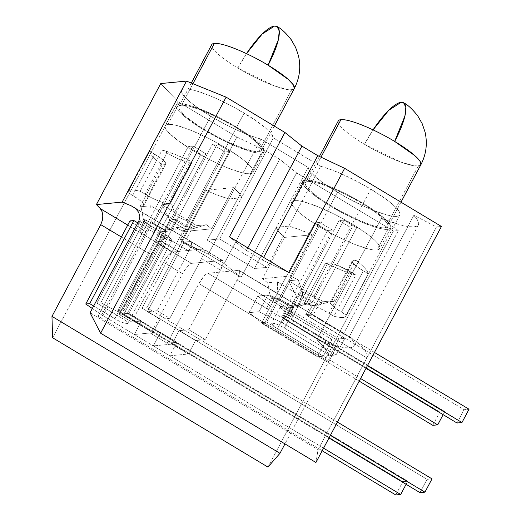<?xml version="1.0" encoding="UTF-8"?>
<svg xmlns="http://www.w3.org/2000/svg" width="521" height="521" viewBox="0 0 521 521"><rect width="100%" height="100%" fill="white"/><g stroke="black" fill="none" stroke-linecap="round" stroke-linejoin="round"><path stroke-width="0.39" stroke-dasharray="2.6 1.95" d="M261.281 153.161L250.327 173.773A49.814 9.248 28 0 1 198.853 153.949A49.814 9.248 28 0 1 165.177 125.665A49.814 9.248 28 0 1 167.99 124.33L178.95 103.718A49.814 9.248 -152 0 0 176.137 105.053A49.814 9.248 -152 0 0 209.807 133.337A49.814 9.248 -152 0 0 261.281 153.161L257.354 152.985L251.995 151.871L237.856 147.007L221.015 139.322L204.037 129.976L196.313 125.125L183.874 115.981L179.641 112.041L176.958 108.739L175.929 106.186L176.606 104.493L178.95 103.718L182.878 103.894L188.237 105.014L202.382 109.872L219.224 117.564L236.202 126.909L250.731 136.489L260.598 144.838L263.281 148.146L264.303 150.693L263.633 152.393L261.281 153.161A49.814 9.248 -152 0 0 264.101 151.826A49.814 9.248 -152 0 0 230.425 123.549A49.814 9.248 -152 0 0 178.95 103.718L167.99 124.33A49.814 9.248 28 0 1 219.465 144.154A49.814 9.248 28 0 1 253.141 172.438A49.814 9.248 28 0 1 250.327 173.773L261.281 153.161M291.63 89.807L258.748 151.644A46.747 8.681 28 0 1 210.445 133.037A46.747 8.681 28 0 1 178.84 106.492A46.747 8.681 28 0 1 181.484 105.242L192.933 83.712L181.484 105.242A46.747 8.681 28 0 1 229.794 123.848A46.747 8.681 28 0 1 261.392 150.387A46.747 8.681 28 0 1 258.748 151.644L291.63 89.807A46.747 8.681 28 0 1 237.902 68.049A46.747 8.681 -152 0 0 291.63 89.807A46.747 8.681 -152 0 0 294.274 88.557L288.146 89.671L274.671 85.972L237.902 68.049A46.747 12.432 121 0 1 246.485 53.637L237.902 68.049A46.747 8.681 -152 0 1 211.721 44.663M200.898 154.249L117.818 310.496L122.767 310.021L205.841 153.773L200.898 154.249L188.231 146.642L98.078 316.182L103.028 315.713L323.567 448.164L103.028 315.713L193.174 146.167L103.028 315.713L98.078 316.182L322.18 450.769L98.078 316.182L188.231 146.642L193.174 146.167L188.231 146.642L200.898 154.249L117.818 310.496L402.811 481.651L117.818 310.496L122.767 310.021L205.841 153.773L193.174 146.167L205.841 153.773L200.898 154.249M142.064 308.185L225.144 151.937L230.087 151.468L147.013 307.709L142.064 308.185L225.144 151.937L212.477 144.33L217.42 143.855L127.274 313.401L330.373 435.374L127.274 313.401L122.324 313.876L212.477 144.33L122.324 313.876L328.979 437.985L122.324 313.876L127.274 313.401L217.42 143.855L230.087 151.468L217.42 143.855L212.477 144.33L225.144 151.937L230.087 151.468L147.013 307.709L142.064 308.185L427.057 479.34L142.064 308.185M406.1 484.302L407.761 481.183L122.767 310.021L407.761 481.183L402.811 481.651L407.761 481.183L406.1 484.302M395.745 494.95L402.811 481.651L395.745 494.95M337.439 422.075L147.013 307.709L337.439 422.075M419.991 492.638L427.057 479.34L432.007 478.871L427.057 479.34L419.991 492.638M181.484 105.242L179.283 105.965L178.651 107.554L179.608 109.951L186.108 116.75L197.778 125.327L212.855 134.379L229.032 142.526L243.854 148.531L255.062 151.481L258.748 151.644L260.956 150.914L261.588 149.325L260.624 146.935L258.11 143.829L248.843 135.994L235.212 127L219.276 118.234L203.47 111.019L190.204 106.453L185.17 105.405L181.484 105.242M167.99 124.33L165.645 125.105L164.975 126.798L165.997 129.351L168.68 132.653L178.547 141.009L193.076 150.589L210.054 159.927L226.895 167.619L241.034 172.477L246.394 173.597L250.327 173.773L252.672 173.005L253.343 171.305L252.32 168.758L249.637 165.45L245.398 161.51L239.771 157.095L225.241 147.521L208.263 138.176L191.422 130.484L177.283 125.626L171.923 124.506L167.99 124.33M210.745 116.248A51.729 9.606 -152 0 0 260.969 139.094L229.155 198.931A51.729 9.606 28 0 1 205.893 190.263L183.978 231.487A51.729 9.606 28 0 1 175.877 227.631L163.197 231.096L153.474 223.958L210.745 116.248L153.474 223.958L143.366 219.185L141.041 206.713A51.729 9.606 28 0 1 140.266 206.127L162.181 164.903A51.729 9.606 28 0 1 149.735 151.24L127.821 192.457A51.729 9.606 28 0 1 128.036 191.435A51.729 9.606 28 0 1 140.188 191.279L162.109 150.061A51.729 9.606 28 0 1 192.347 162.031L170.426 203.249A51.729 9.606 28 0 1 171.546 203.802L175.851 216.085L186.876 220.774L244.147 113.064A51.729 9.606 -152 0 0 181.777 90.374A51.729 9.606 -152 0 0 210.745 116.248L224.03 123.711L237.609 130.38L250.295 135.662L260.969 139.094L308.217 167.469A51.729 9.606 -152 0 0 337.413 192.321A51.729 9.606 -152 0 0 399.783 215.01A51.729 9.606 -152 0 0 370.815 189.136L313.544 296.846L322.349 304.069L333.043 300.793A51.729 9.606 28 0 1 333.824 301.379L355.739 260.161A51.729 9.606 28 0 1 368.191 273.825L346.27 315.049A51.729 9.606 28 0 1 346.048 316.071A51.729 9.606 28 0 1 333.902 316.227L355.817 275.003A51.729 9.606 28 0 1 325.579 263.033L303.665 304.257A51.729 9.606 28 0 1 302.545 303.704L289.865 307.169L280.142 300.031L337.413 192.321L280.142 300.031L270.028 295.257L267.709 282.786A51.729 9.606 28 0 1 262.506 278.65L284.427 237.426A51.729 9.606 28 0 1 276.404 227.306L308.217 167.469L254.482 268.53L266.85 267.351L219.608 238.976L207.234 240.155L254.482 268.53L207.234 240.155L260.969 139.094L308.217 167.469L310.334 171.715L316.306 177.641L325.605 184.714L346.074 197.296L363.977 206.316L372.535 210.009L387.214 215.056L392.782 216.215L396.859 216.404L399.301 215.596L399.998 213.838L398.936 211.187L396.149 207.755L391.746 203.665L385.898 199.081L370.815 189.136A51.729 9.606 -152 0 0 320.591 166.29L288.771 226.127A51.729 9.606 28 0 1 312.033 234.795L290.112 276.019A51.729 9.606 28 0 1 298.214 279.875L302.519 292.157L313.544 296.846L370.815 189.136L357.53 181.673L343.951 175.004L331.265 169.722L320.591 166.29L273.343 137.915A51.729 9.606 -152 0 0 244.147 113.064L186.876 220.774L195.688 227.996L206.381 224.727A51.729 9.606 28 0 1 211.578 228.856L233.499 187.632A51.729 9.606 28 0 1 241.523 197.752L273.343 137.915L219.608 238.976L266.85 267.351L320.591 166.29L273.343 137.915L271.226 133.669L265.254 127.743L255.954 120.67L235.485 108.088L217.583 99.068L209.025 95.376L194.346 90.328L188.778 89.163L184.701 88.98L182.259 89.788L181.562 91.546L182.624 94.197L185.411 97.629L189.813 101.719L195.662 106.304L210.745 116.248M349.363 336.612L350.698 337.647A72.803 13.52 28 0 1 354.052 345.911A72.803 13.52 28 0 1 320.018 340.578L282.349 317.953L288.413 317.374L326.289 340.122L332.105 339.568L283.177 310.002L280.252 306.941L280.904 306.413L282.903 306.687L293.232 311.402L339.034 338.91L344.85 338.357L306.967 315.602L313.03 315.029L350.698 337.647L353.531 341.711L354.358 344.83L353.147 346.901L349.936 347.865L344.83 347.696L337.992 346.387L316.898 339.705L322.987 345.879L327.26 352.007L329.259 357.432L328.751 361.561L198.918 283.587A11.495 3.054 121 0 1 207.931 273.258L266.518 308.445A11.495 3.054 -59 0 0 266.387 308.458L282.219 317.966A11.495 3.054 121 0 1 282.349 317.953L320.018 340.578L316.898 339.705L381.392 218.41A72.803 13.52 -152 0 0 418.396 224.903A72.803 13.52 -152 0 0 413.856 215.31L349.363 336.612L357.699 342.571L363.788 348.529L366.953 353.844L366.849 357.927L436.494 226.948L413.856 215.31L349.363 336.612L350.698 337.647L313.03 315.029A11.495 3.054 121 0 1 313.147 315.023L297.315 305.514A11.495 3.054 -59 0 0 297.191 305.521L238.611 270.334L297.191 305.521L291.135 306.094L267.846 295.094L257.862 296.045L272.574 307.865L266.518 308.445L207.931 273.258L238.611 270.334A11.495 3.054 121 0 1 239.224 270.451A11.495 3.054 121 0 1 237.022 279.953L366.849 357.927L366.953 353.844L363.788 348.529L357.699 342.571L349.637 336.761M188.361 354.026L195.525 340.545L179.061 330.659L171.891 344.134L188.361 354.026L195.525 340.545L205.3 339.614L237.022 279.953L238.768 276.163L239.68 273.004L239.627 270.959L238.611 270.334L207.931 273.258L206.108 274.157L203.757 276.43L198.918 283.587L167.195 343.248L176.971 342.317L160.501 332.431L153.337 345.905L169.807 355.791L176.971 342.317L169.807 355.791L188.361 354.026L171.891 344.134L179.061 330.659L188.83 329.728L220.552 270.067L223.216 263.118L223.164 261.073L222.148 260.448L191.468 263.372L155.681 241.881L161.744 241.301L178.527 251.382L197.081 249.611L180.299 239.536L186.362 238.957L222.148 260.448L191.468 263.372L189.644 264.264L187.286 266.544L182.454 273.701L150.732 333.362L160.501 332.431L153.337 345.905L171.891 344.134L153.337 345.905L169.807 355.791L188.361 354.026M164.467 230.028L145.046 219.647L141.074 220.025L169.065 237.016L171.989 240.077L171.337 240.611L169.338 240.331L159.009 235.616L137.844 222.903L159.009 235.616A10.726 1.993 -152 0 0 171.943 240.324A10.726 1.993 -152 0 0 165.939 234.951L121.745 318.064A10.726 1.993 28 0 1 127.756 323.43A10.726 1.993 28 0 1 114.822 318.722L159.009 235.616L114.822 318.722L93.65 306.016L118.475 320.734L125.151 323.443L127.15 323.717L127.801 323.189L124.877 320.128L121.745 318.064L96.886 303.131L100.859 302.753L145.046 219.647L164.467 230.028L170.53 229.448L164.467 230.028L120.279 313.134L152.894 332.724L160.058 319.249L147.391 311.643L184.375 242.083L197.081 249.611L180.299 239.536L186.362 238.957A11.495 3.054 121 0 1 186.485 238.95L191.787 228.973L185.606 229.559L180.299 239.536L185.606 229.559L196.697 225.645L161.862 204.727L171.546 203.802A51.729 9.606 -152 0 0 170.426 203.249L167.964 203.483L164.245 202.969L158.592 201.021L151.858 197.947L140.188 191.279L134.88 190.204L130.96 190.048L128.583 190.803L127.821 192.457L138.508 199.217L142.454 202.558L143.939 204.903L142.728 205.893L140.266 206.127A51.729 9.606 -152 0 0 141.041 206.713L150.732 205.788L151.214 221.822L145.913 231.793L139.849 232.373L127.723 225.092L139.849 232.373A11.495 3.054 -59 0 0 139.726 232.392L145.027 222.408L151.214 221.822L145.027 222.408L143.366 219.185L141.041 206.713L150.732 205.788L185.561 226.707L175.877 227.631L160.865 231.923L167.046 231.331L161.744 241.301L155.681 241.881A11.495 3.054 -59 0 0 155.558 241.9L160.865 231.923L167.046 231.331L185.561 226.707L175.877 227.631A51.729 9.606 -152 0 0 183.978 231.487L211.578 228.856A51.729 9.606 -152 0 0 206.381 224.727L196.697 225.645L206.381 224.727L191.787 228.973L185.606 229.559L169.768 220.051L120.279 313.134L100.859 302.753L145.046 219.647L141.074 220.025L96.886 303.131L141.074 220.025L165.939 234.951L121.745 318.064L96.886 303.131L100.859 302.753L120.279 313.134L152.894 332.724L160.058 319.249L169.833 318.318L201.555 258.657L203.19 255.147L204.265 250.015L203.555 249.064L178.527 251.382L161.744 241.301L167.046 231.331L151.214 221.822L145.913 231.793L139.849 232.373A11.495 3.054 -59 0 0 139.726 232.392L145.027 222.408L160.865 231.923L155.558 241.9L139.726 232.392L155.558 241.9A11.495 3.054 121 0 1 155.681 241.881L191.468 263.372A11.495 3.054 -59 0 0 182.454 273.701L150.732 333.362L167.195 343.248L198.918 283.587L328.751 361.561L398.396 230.575L381.392 218.41L316.898 339.705L322.987 345.879L327.26 352.007L329.259 357.432L328.751 361.561L284.967 443.905L398.396 230.575L393.446 231.05L398.396 230.575L381.392 218.41L401.216 225.098L408.738 226.628L414.28 226.863L417.64 225.782L418.702 223.431L417.425 219.901L413.856 215.31L436.494 226.948L441.443 226.472L436.494 226.948L366.849 357.927L237.022 279.953L205.3 339.614L188.83 329.728L220.552 270.067L201.555 258.657L169.833 318.318L157.166 310.711L188.889 251.05L138.853 221.002L188.889 251.05A11.495 3.054 -59 0 0 191.096 241.549A11.495 3.054 -59 0 0 190.888 241.457L203.555 249.064A11.495 3.054 121 0 1 203.763 249.155A11.495 3.054 121 0 1 201.555 258.657L220.552 270.067A11.495 3.054 -59 0 0 222.76 260.565A11.495 3.054 -59 0 0 222.148 260.448L186.362 238.957A11.495 3.054 121 0 1 186.485 238.95L170.647 229.442L175.955 219.465L169.768 220.051L175.955 219.465L175.851 216.085L171.546 203.802L161.862 204.727L169.768 220.051L164.467 230.028M129.944 220.904L145.913 231.793L101.719 314.905L134.34 334.495L141.504 321.021L128.837 313.408L165.821 243.848L178.527 251.382L171.976 252.079L167.899 255.59L165.574 258.729L131.728 321.952L141.504 321.021L134.34 334.495L152.894 332.724L134.34 334.495L101.719 314.905L92.328 308.504L101.719 314.905L145.913 231.793L129.944 220.904M135.545 208.439L170.53 229.448A11.495 3.054 121 0 1 170.647 229.442L175.955 219.465L191.787 228.973L186.485 238.95L170.647 229.442A11.495 3.054 -59 0 0 170.53 229.448L135.545 208.439M229.422 236.86L246.413 250.51L247.801 247.898L246.413 250.51L262.245 260.018L263.633 257.407L262.245 260.018L289.129 272.717L262.245 260.018L246.413 250.51L229.422 236.86M296.638 172.907L241.132 277.296L224.141 263.646L279.647 159.263L296.638 172.907L241.132 277.296L181.425 241.438L208.309 254.137L224.141 263.646L279.647 159.263L263.815 149.755L208.309 254.137L263.815 149.755L236.925 137.049L181.425 241.438L236.925 137.049L178.117 101.732L160.748 83.555L178.117 101.732L52.614 337.764L178.117 101.732L236.925 137.049L263.815 149.755L279.647 159.263L296.638 172.907L393.446 231.05L296.638 172.907M100.266 208.602L102.077 211.676L102.806 215.805L102.344 220.357L100.755 224.636M318.455 305.039L312.268 305.632L323.359 301.718L333.043 300.793L318.455 305.039L312.268 305.632L306.967 315.602L313.03 315.029A11.495 3.054 121 0 1 313.147 315.023L318.455 305.039L322.349 304.069L313.544 296.846L302.519 292.157L298.214 279.875L288.53 280.799L296.436 296.123L302.623 295.531L302.519 292.157L302.623 295.531L296.436 296.123L291.135 306.094L297.191 305.521A11.495 3.054 121 0 1 297.315 305.514L302.623 295.531L318.455 305.039L313.147 315.023L297.315 305.514L302.623 295.531L318.455 305.039M272.574 307.865L266.518 308.445A11.495 3.054 -59 0 0 266.387 308.458L271.695 298.481L277.882 297.895L263.737 324.485L317.452 356.748L326.289 340.122L288.413 317.374L282.349 317.953A11.495 3.054 -59 0 0 282.219 317.966L287.527 307.989L293.714 307.403L288.413 317.374L293.714 307.403L312.229 302.779L302.545 303.704A51.729 9.606 -152 0 0 303.665 304.257L306.127 304.023L309.839 304.538L315.498 306.485L322.232 309.559L333.902 316.227L339.21 317.302L343.124 317.465L345.508 316.703L346.27 315.049L335.583 308.289L331.636 304.948L330.151 302.603L331.363 301.613L333.824 301.379A51.729 9.606 -152 0 0 333.043 300.793L323.359 301.718L288.53 280.799L298.214 279.875A51.729 9.606 -152 0 0 290.112 276.019L262.506 278.65A51.729 9.606 -152 0 0 267.709 282.786L277.393 281.861L312.229 302.779L302.545 303.704L287.527 307.989L293.714 307.403L277.882 297.895L271.695 298.481L270.028 295.257L267.709 282.786L277.393 281.861L277.882 297.895L263.737 324.485L249.025 312.665L257.862 296.045L267.846 295.094L291.135 306.094L282.297 322.72L336.006 354.977L344.85 338.357L306.967 315.602L312.268 305.632L296.436 296.123L282.297 322.72L259.009 311.714L267.846 295.094L259.009 311.714L249.025 312.665L257.862 296.045L272.574 307.865M267.944 467.083L393.446 231.05L267.944 467.083M315.941 462.505L318.064 449.682L366.849 357.927L318.064 449.682L315.941 462.505M145.066 194.209L166.98 152.985L162.109 150.061L140.188 191.279L145.066 194.209L166.98 152.985A19.928 3.699 -152 0 0 189.885 162.265L167.964 203.483A19.928 3.699 28 0 1 145.066 194.209M170.426 203.249L192.347 162.031L189.885 162.265L167.964 203.483L170.426 203.249M162.109 150.061L175.864 154.678L192.347 162.031L189.885 162.265L186.166 161.744L180.513 159.797L173.773 156.723L162.109 150.061M164.649 164.669L162.181 164.903L156.925 160.637L153.018 156.854L150.595 153.682L149.735 151.24L160.422 158L164.369 161.341L165.854 163.679L164.649 164.669A19.928 3.699 -152 0 0 165.776 164.135A19.928 3.699 -152 0 0 154.613 154.164L149.735 151.24L127.821 192.457L132.692 195.388L154.613 154.164L132.692 195.388A19.928 3.699 28 0 1 143.855 205.359A19.928 3.699 28 0 1 142.728 205.893L164.649 164.669L142.728 205.893L140.266 206.127L162.181 164.903L164.649 164.669M241.523 197.752L229.155 198.931L218.527 195.518L205.893 190.263L233.499 187.632L239.426 193.525L241.523 197.752L229.155 198.931L207.234 240.155L219.608 238.976L241.523 197.752M183.978 231.487L205.893 190.263L233.499 187.632L211.578 228.856L183.978 231.487M353.277 260.396L355.739 260.161L360.994 264.427L364.908 268.211L367.331 271.376L368.191 273.825L357.504 267.065L353.551 263.724L352.072 261.379L353.277 260.396A19.928 3.699 -152 0 0 352.15 260.93A19.928 3.699 -152 0 0 363.313 270.894L368.191 273.825L346.27 315.049L341.392 312.118L363.313 270.894L341.392 312.118A19.928 3.699 28 0 1 330.236 302.154A19.928 3.699 28 0 1 331.363 301.613L353.277 260.396L331.363 301.613L333.824 301.379L355.739 260.161L353.277 260.396M350.946 272.073L355.817 275.003L349.415 273.089L342.063 270.386L325.579 263.033L328.041 262.799L331.76 263.32L337.413 265.261L350.946 272.073A19.928 3.699 -152 0 0 328.041 262.799L306.127 304.023L303.665 304.257L325.579 263.033L328.041 262.799L306.127 304.023A19.928 3.699 28 0 1 329.025 313.297L350.946 272.073L355.817 275.003L333.902 316.227L329.025 313.297L350.946 272.073M276.404 227.306L288.771 226.127L299.399 229.546L312.033 234.795L284.427 237.426L278.501 231.539L276.404 227.306L288.771 226.127L266.85 267.351L254.482 268.53L276.404 227.306M312.033 234.795L290.112 276.019L262.506 278.65L284.427 237.426L312.033 234.795M151.214 221.822L167.046 231.331L185.561 226.707L150.732 205.788L151.214 221.822M143.366 219.185L153.474 223.958L163.197 231.096L160.865 231.923L145.027 222.408L143.366 219.185M185.606 229.559L196.697 225.645L161.862 204.727L169.768 220.051L185.606 229.559M195.688 227.996L191.787 228.973L175.955 219.465L175.851 216.085L186.876 220.774L195.688 227.996M277.393 281.861L312.229 302.779L293.714 307.403L277.882 297.895L277.393 281.861M271.695 298.481L287.527 307.989L282.219 317.966L266.387 308.458L271.695 298.481L287.527 307.989L289.865 307.169L280.142 300.031L270.028 295.257L271.695 298.481M296.436 296.123L288.53 280.799L323.359 301.718L312.268 305.632L296.436 296.123M293.232 311.402A10.726 1.993 -152 0 0 280.298 306.7A10.726 1.993 -152 0 0 286.309 312.066L277.472 328.686A10.726 1.993 28 0 1 271.461 323.32A10.726 1.993 28 0 1 284.394 328.028L293.232 311.402L284.394 328.028L330.197 355.53L339.034 338.91L293.232 311.402M339.034 338.91L330.197 355.53L336.006 354.977L344.85 338.357L339.034 338.91M326.289 340.122L332.105 339.568L323.267 356.195L317.452 356.748L326.289 340.122M332.105 339.568L286.309 312.066L277.472 328.686L323.267 356.195L332.105 339.568M277.472 328.686L274.339 326.621L271.415 323.561L272.066 323.033L277.113 324.355L284.394 328.028L330.197 355.53L336.006 354.977L282.297 322.72L259.009 311.714L249.025 312.665L263.737 324.485L317.452 356.748L323.267 356.195L277.472 328.686M131.728 321.952L163.451 262.291L182.454 273.701L163.451 262.291A11.495 3.054 121 0 1 171.976 252.079L159.309 244.473A11.495 3.054 -59 0 0 150.784 254.678L119.062 314.345L131.728 321.952L141.504 321.021L128.837 313.408L165.821 243.848L159.309 244.473L157.466 245.665L155.232 247.983L150.784 254.678L121.38 237.016L150.784 254.678L119.062 314.345L128.837 313.408L119.062 314.345L131.728 321.952M224.141 263.646L208.309 254.137L181.425 241.438L241.132 277.296L224.141 263.646M90.068 312.756L318.064 449.682L90.068 312.756M167.195 343.248L150.732 333.362L160.501 332.431L176.971 342.317L167.195 343.248M179.061 330.659L188.83 329.728L205.3 339.614L195.525 340.545L179.061 330.659M165.821 243.848L178.488 251.454L171.976 252.079L159.309 244.473L165.821 243.848M203.555 249.064L197.042 249.689L184.375 242.083L190.888 241.457L203.555 249.064M190.888 241.457L184.375 242.083L147.391 311.643L157.166 310.711L188.889 251.05L191.468 244.525L191.598 242.408L190.888 241.457M157.166 310.711L147.391 311.643L160.058 319.249L169.833 318.318L157.166 310.711M387.852 229.409L376.898 250.021A49.814 9.248 28 0 1 325.423 230.197A49.814 9.248 28 0 1 291.747 201.914A49.814 9.248 28 0 1 294.56 200.578L305.521 179.966A49.814 9.248 -152 0 0 302.708 181.301A49.814 9.248 -152 0 0 336.377 209.585A49.814 9.248 -152 0 0 387.852 229.409L383.925 229.233L378.565 228.12L364.426 223.255L347.585 215.564L330.607 206.225L322.883 201.373L310.444 192.229L306.211 188.289L303.528 184.988L302.499 182.435L303.176 180.741L305.521 179.966L309.448 180.142L314.808 181.262L328.953 186.121L345.794 193.812L362.772 203.157L377.302 212.731L387.168 221.086L389.851 224.395L390.874 226.941L390.203 228.641L387.852 229.409A49.814 9.248 -152 0 0 390.672 228.074A49.814 9.248 -152 0 0 356.996 199.797A49.814 9.248 -152 0 0 305.521 179.966L294.56 200.578A49.814 9.248 28 0 1 346.035 220.403A49.814 9.248 28 0 1 379.711 248.686A49.814 9.248 28 0 1 376.898 250.021L387.852 229.409M418.2 166.056L385.319 227.892A46.747 8.681 28 0 1 337.015 209.286A46.747 8.681 28 0 1 305.41 182.741A46.747 8.681 28 0 1 308.054 181.49L320.988 157.16L308.054 181.49A46.747 8.681 28 0 1 356.364 200.097A46.747 8.681 28 0 1 387.963 226.635A46.747 8.681 28 0 1 385.319 227.892L418.2 166.056A46.747 8.681 28 0 1 364.472 144.297A46.747 8.681 -152 0 0 418.2 166.056A46.747 8.681 -152 0 0 420.844 164.805L414.716 165.919L401.242 162.22L364.472 144.297A46.747 12.432 121 0 1 373.056 129.885L364.472 144.297A46.747 8.681 -152 0 1 338.292 120.911M305.755 314.619L351.714 228.185L356.657 227.71L310.698 314.15L305.755 314.619L351.714 228.185L339.047 220.578L343.99 220.103L290.965 319.835L367.396 365.735L290.965 319.835L286.016 320.311L339.047 220.578L286.016 320.311L366.009 368.347L286.016 320.311L290.965 319.835L343.99 220.103L356.657 227.71L343.99 220.103L339.047 220.578L351.714 228.185L356.657 227.71L310.698 314.15L305.755 314.619L464.087 409.708L305.755 314.619M327.468 230.497L281.509 316.931L286.452 316.455L332.411 230.022L327.468 230.497L314.801 222.89L261.77 322.623L266.719 322.147L360.597 378.526L266.719 322.147L319.744 222.415L266.719 322.147L261.77 322.623L359.21 381.138L261.77 322.623L314.801 222.89L319.744 222.415L314.801 222.89L327.468 230.497L281.509 316.931L439.841 412.02L281.509 316.931L286.452 316.455L332.411 230.022L319.744 222.415L332.411 230.022L327.468 230.497M444.784 411.544L286.452 316.455L444.784 411.544L443.13 414.664L444.784 411.544L439.841 412.02L444.784 411.544M432.769 425.318L439.841 412.02L432.769 425.318M374.462 352.443L310.698 314.15L374.462 352.443M457.015 423.006L464.087 409.708L469.03 409.232L464.087 409.708L457.015 423.006M308.054 181.49L305.853 182.213L305.221 183.802L306.179 186.199L312.678 192.998L324.349 201.575L339.425 210.627L355.602 218.774L370.424 224.779L381.632 227.723L385.319 227.892L387.52 227.163L388.158 225.573L387.194 223.183L384.68 220.077L375.413 212.236L361.782 203.249L345.846 194.483L330.04 187.267L316.775 182.702L311.74 181.653L308.054 181.49M294.56 200.578L292.216 201.353L291.545 203.047L292.568 205.593L295.251 208.901L305.117 217.257L319.647 226.837L336.625 236.176L353.466 243.867L367.605 248.725L372.964 249.846L376.898 250.021L379.242 249.246L379.913 247.553L378.891 245.007L376.208 241.698L371.968 237.758L366.341 233.343L351.812 223.77L334.834 214.424L317.992 206.733L303.854 201.874L298.494 200.754L294.56 200.578M176.137 105.053L165.177 125.665M191.305 83.054L178.84 106.492M277.061 26.532C279.627 27.58 283.685 31.091 289.233 37.076L293.727 43.673L297.198 51.39C301.366 64.129 300.389 76.515 294.274 88.557M274.306 126.102L261.392 150.387M264.101 151.826L253.141 172.438M181.777 90.374L128.036 191.435M399.783 215.01L346.048 316.071M239.224 270.451L349.669 336.781M418.396 224.903L354.052 345.911M165.776 164.135L143.855 205.359M352.15 260.93L330.236 302.154M171.943 240.324L127.756 323.43M280.298 306.7L271.461 323.32M191.096 241.549L133.389 206.889M222.76 260.565L203.763 249.155M302.708 181.301L291.747 201.914M319.412 156.417L305.41 182.741M403.632 102.78C406.198 103.829 410.255 107.339 415.804 113.324L420.297 119.921L423.768 127.638C427.936 140.377 426.959 152.764 420.844 164.805M400.975 202.168L387.963 226.635M390.672 228.074L379.711 248.686"/><path stroke-width="0.78" d="M291.63 89.807A46.747 8.681 28 0 0 294.274 88.557A46.747 8.681 -152 0 0 268.087 65.171L278.351 39.726L279.249 31.045L277.061 26.532A46.747 12.432 121 0 1 268.087 65.171A46.747 8.681 28 0 1 294.274 88.557L293.421 84.969L288.354 79.472L268.087 65.171A46.747 8.681 -152 0 0 214.365 43.406L192.933 83.712L214.365 43.406A46.747 8.681 -152 0 0 211.721 44.663L191.305 83.054M277.061 26.532L274.56 26.05L262.148 34.067L246.485 53.637A46.747 12.432 121 0 1 274.56 26.05A46.747 12.432 121 0 1 277.061 26.532C281.21 28.577 285.944 32.986 291.272 39.772L295.674 47.528L298.474 55.806C301.053 67.202 299.653 78.117 294.274 88.557L274.306 126.102M323.567 448.164L400.688 494.481L406.1 484.302L400.688 494.481L323.567 448.164M322.18 450.769L395.745 494.95L400.688 494.481L395.745 494.95L322.18 450.769M330.373 435.374L424.934 492.169L432.007 478.871L337.439 422.075L432.007 478.871L424.934 492.169L330.373 435.374M328.979 437.985L419.991 492.638L424.934 492.169L419.991 492.638L328.979 437.985M137.844 222.903L133.89 220.533L129.944 220.904L133.89 220.533L137.844 222.903M102.806 215.759L102.077 211.676L100.266 208.602L127.723 225.092L100.266 208.602L96.411 204.564L122.142 202.109L130.947 205.678L135.545 208.439L130.947 205.678L135.597 208.485L138.736 212.379L139.875 216.775L138.853 221.002L90.068 312.756L100.612 333.186L226.114 97.153L186.479 81.1L122.142 202.109L130.947 205.678L135.597 208.485L138.736 212.379L139.875 216.775L138.853 221.002L90.068 312.756L100.612 333.186L315.941 462.505L441.443 226.472L344.635 168.335L289.129 272.717L229.422 236.86L284.922 132.471L229.422 236.86L289.129 272.717L344.635 168.335L441.443 226.472L315.941 462.505L100.612 333.186L226.114 97.153L284.922 132.471L226.114 97.153L186.479 81.1L122.142 202.109L96.411 204.564L100.293 208.628M247.801 247.898L301.913 146.121L284.922 132.471L301.913 146.121L247.801 247.898M263.633 257.407L317.745 155.629L301.913 146.121L317.745 155.629L344.635 168.335L317.745 155.629L263.633 257.407M160.748 83.555L96.411 204.564L160.748 83.555L186.479 81.1L160.748 83.555M102.357 220.298L102.813 215.87M100.768 224.603L102.324 220.422M100.755 224.636L51.97 316.384L52.614 337.764L267.944 467.083L279.966 453.316L267.944 467.083L52.614 337.764L51.97 316.384L100.755 224.636L121.38 237.016L100.755 224.636M284.967 443.905L279.966 453.316L51.97 316.384L279.966 453.316L284.967 443.905M93.65 306.016L89.703 303.639L133.89 220.533L89.703 303.639L85.757 304.017L129.944 220.904L85.757 304.017L92.328 308.504L85.757 304.017L89.703 303.639L93.65 306.016M418.2 166.056A46.747 8.681 28 0 0 420.844 164.805A46.747 8.681 -152 0 0 394.657 141.419L404.921 115.975L405.82 107.293L403.632 102.78A46.747 12.432 121 0 1 394.657 141.419A46.747 8.681 28 0 1 420.844 164.805L419.991 161.217L414.924 155.72L394.657 141.419A46.747 8.681 -152 0 0 340.936 119.654L320.988 157.16L340.936 119.654A46.747 8.681 -152 0 0 338.292 120.911L319.412 156.417M403.632 102.78L401.131 102.298L388.718 110.315L373.056 129.885A46.747 12.432 121 0 1 401.131 102.298A46.747 12.432 121 0 1 403.632 102.78C407.78 104.825 412.515 109.234 417.842 116.02L422.238 123.777L425.045 132.054C427.624 143.451 426.224 154.366 420.844 164.805L400.975 202.168M360.597 378.526L437.718 424.843L443.13 414.664L437.718 424.843L360.597 378.526M359.21 381.138L432.769 425.318L437.718 424.843L432.769 425.318L359.21 381.138M367.396 365.735L461.964 422.531L469.03 409.232L374.462 352.443L469.03 409.232L461.964 422.531L367.396 365.735M366.009 368.347L457.015 423.006L461.964 422.531L457.015 423.006L366.009 368.347"/></g></svg>
